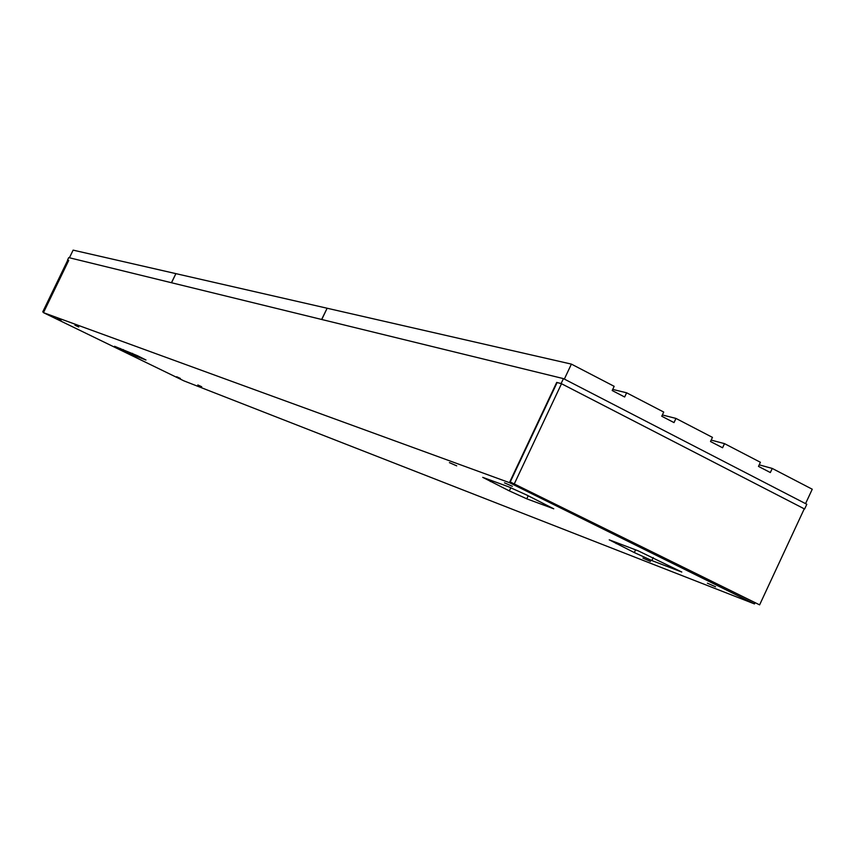 <?xml version="1.0" encoding="UTF-8"?>
<svg xmlns="http://www.w3.org/2000/svg" width="855" height="855" viewBox="0 0 855 855"><rect width="100%" height="100%" fill="white"/><g stroke="black" fill="none" stroke-linecap="round" stroke-linejoin="round"><path stroke-width="1.28" d="M61.058 320.465L57.403 318.797L61.058 320.465M180.405 378.444L176.675 376.734L180.405 378.444M78.756 326.973L74.951 325.231L78.756 326.973M201.705 386.738L197.826 384.953L201.705 386.738M512.359 486.303L504.482 482.84L512.359 486.303M715.56 586.787L707.395 583.185L715.56 586.787M456.709 465.857L449.42 462.63L456.709 465.857M650.463 561.436L642.917 558.091L650.463 561.436M137.537 355.733L114.559 346.286L131.905 354.665L145.991 360.008L137.537 355.733M638.087 550.78L609.22 539.826L634.303 552.565L651.841 560.559L681.798 572.038L638.087 550.78M508.565 486.784L526.637 494.992L553.751 508.8L526.766 498.828L509.334 490.898L482.722 477.357L508.565 486.784M754.484 603.919L183.846 380.838L43.455 312.652L509.43 482.658L754.484 603.919L754.901 603.032M43.455 312.652L68.699 260.454L67.492 260.155L68.678 260.497M509.43 482.658L556.701 382.42L561.115 383.532L804.608 509.014L806.81 504.279L563.434 378.615L561.115 383.532M67.492 260.155L68.731 257.601L563.434 378.615M556.701 382.42L561.511 383.724L804.266 508.832L759.614 604.87L510.243 481.964L557.086 382.623M67.705 260.262L42.75 311.883L43.669 312.214M42.75 311.883L43.626 312.31M759.614 604.87L510.243 481.964M514.475 483.502L561.511 383.724M805.549 503.627L812.25 489.22L772.257 468.444L770.344 472.548L758.481 466.392L760.394 462.277L724.506 443.638L722.571 447.774L710.505 441.522L712.45 437.375L675.974 418.426L674.018 422.594L661.749 416.235L663.715 412.057L626.63 392.798L624.652 396.998L612.191 390.532L614.168 386.321L571.397 364.112L564.343 379.075M571.397 364.112L327.134 308.238L321.758 319.503M626.63 392.798L612.714 389.41M675.974 418.426L662.358 414.953M724.506 443.638L711.178 440.09M772.257 468.444L759.197 464.842M327.123 308.27L321.63 319.471M327.005 308.206L175.906 273.643L171.524 282.749M175.895 273.664L171.438 282.727M175.82 273.621L73.124 250.13L69.426 257.772M616.605 542.53L616.113 543.588M635.586 549.818L634.303 552.565M653.231 557.578L651.841 560.559M490.962 480.275L490.375 481.536M510.841 487.692L509.334 490.898M528.208 495.761L526.766 498.828M132.536 353.35L131.905 354.665M123.323 349.577L122.885 350.486M120.363 348.455L120.053 349.107"/></g></svg>
